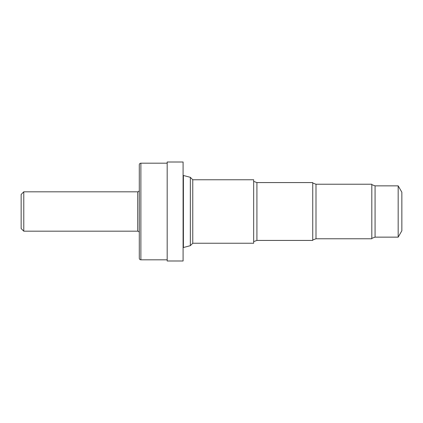 <?xml version="1.0" encoding="UTF-8"?>
<svg xmlns="http://www.w3.org/2000/svg" width="423" height="423" viewBox="0 0 423 423"><rect width="100%" height="100%" fill="white"/><g stroke="black" fill="none" stroke-linecap="round" stroke-linejoin="round"><path stroke-width="0.63" d="M21.15 228.557L21.15 194.443L23.778 191.815L23.778 231.185L21.15 228.557M23.778 231.185L137.724 231.185L137.724 191.815L23.778 191.815M137.724 231.185A1.576 1.576 0 0 1 139.299 232.761M137.724 191.815A1.576 1.576 0 0 0 139.299 190.239M140.875 163.188A1.576 1.576 0 0 0 139.299 164.764L139.299 258.236A1.576 1.576 0 0 0 140.875 259.812L140.875 163.188L167.18 163.188M167.18 259.812L140.875 259.812M183.09 260.991L183.09 162.009L167.18 162.009L167.18 260.991L183.09 260.991M183.09 247.936A0.418 0.418 0 0 1 183.402 247.529L183.402 175.471A0.418 0.418 0 0 1 183.09 175.064M192.766 243.241L192.766 179.759L253.668 179.759L253.668 243.241L192.766 243.241L190.339 245.673L190.339 177.327L183.402 175.471M190.339 245.673L183.402 247.529M192.766 179.759L190.339 177.327M256.92 182.572L312.74 182.572L312.74 240.428L256.92 240.428L256.92 182.572L253.668 181.388M256.92 240.428L253.668 241.612M315.997 184.227L371.812 184.227L371.812 238.773L315.997 238.773L315.997 184.227L312.74 183.043M315.997 238.773L312.74 239.957M398.175 237.144L398.175 185.856L401.85 192.222L401.85 230.778L398.175 237.144L375.069 237.144L375.069 185.856L371.812 184.671M375.069 237.144L371.812 238.329M398.175 185.856L375.069 185.856"/></g></svg>
